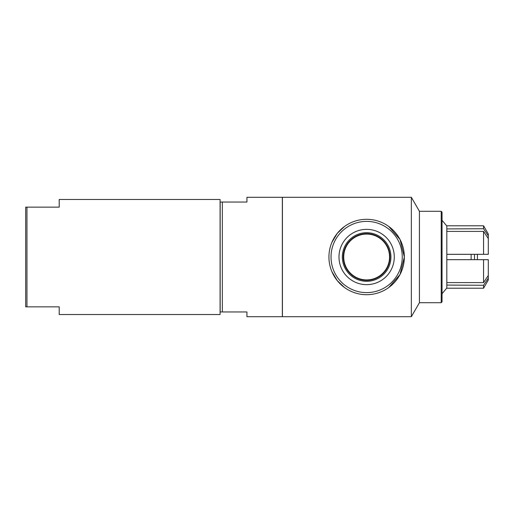 <?xml version="1.0" encoding="UTF-8"?>
<svg xmlns="http://www.w3.org/2000/svg" width="514" height="514" viewBox="0 0 514 514"><rect width="100%" height="100%" fill="white"/><g stroke="black" fill="none" stroke-linecap="round" stroke-linejoin="round"><path stroke-width="0.77" d="M343.725 257A22.918 22.918 0 0 1 366.636 234.082A22.918 22.918 0 0 1 389.554 257A22.918 22.918 0 0 1 366.636 279.918A22.918 22.918 0 0 1 343.725 257M343.301 257A23.336 23.336 0 0 0 378.304 277.207A23.336 23.336 0 0 0 378.304 236.793A23.336 23.336 0 0 0 343.301 257M342.343 257A24.299 24.299 0 0 0 366.636 281.299A24.299 24.299 0 0 0 390.936 257A24.299 24.299 0 0 0 366.636 232.701A24.299 24.299 0 0 0 342.343 257M338.989 257A27.653 27.653 0 0 1 380.463 233.054A27.653 27.653 0 0 1 380.463 280.946A27.653 27.653 0 0 1 338.989 257M331.029 257A35.607 35.607 0 0 1 384.446 226.16A35.607 35.607 0 0 1 384.446 287.84A35.607 35.607 0 0 1 331.029 257M328.934 257A37.708 37.708 0 0 0 385.494 289.652A37.708 37.708 0 0 0 385.494 224.348A37.708 37.708 0 0 0 328.934 257M388.809 226.501L400.053 239.537L404.345 257L400.053 274.463L388.809 287.499M331.89 242.37L337.242 233.401L344.47 226.501M344.47 287.499L337.242 280.599L331.89 271.63M411.348 257L411.348 316.701L282.43 316.701L282.43 197.299L411.348 197.299L411.348 257M222.35 202.034L246.938 202.034L246.938 197.299L282.347 197.299L282.347 316.701L246.938 316.701L246.938 311.966L222.35 311.966L222.35 202.034L220.172 202.034L220.172 311.966L222.35 311.966M26.959 207.148L59.213 207.148L59.213 199.477L220.088 199.477L220.088 314.523L59.213 314.523L59.213 306.852L26.959 306.852L26.959 207.148L25.7 207.148L25.7 306.852L26.959 306.852M411.348 197.299L419.424 211.293L419.424 302.707L411.348 316.701M419.424 211.293L441.211 211.293L441.211 302.707L419.424 302.707M441.211 211.293L442.046 212.128L442.046 301.872L441.211 302.707M477.41 254.321L477.41 259.679L446.827 259.679L446.827 282.591L483.558 282.591L488.3 275.44L488.3 278.125L483.558 285.27L446.827 285.077M474.473 254.321L474.473 259.679M471.126 254.321L471.126 259.679M488.3 275.44L488.3 259.679L446.827 259.679L446.827 254.321L488.3 254.321L488.3 238.56L483.558 231.409L446.827 231.409L446.827 254.321M483.558 282.591L483.558 259.679L477.41 259.679M446.827 228.923L483.558 228.73L488.3 235.875L488.3 238.56M488.3 278.125L488.3 280.001L483.558 288.213L483.558 285.27M446.827 282.591L446.827 288.213L483.558 288.213M446.827 231.409L446.827 225.787L483.558 225.787L488.3 233.998L488.3 235.875M483.558 231.409L483.558 254.321M483.558 225.787L483.558 228.73M446.827 287.988L442.046 293.712M442.046 220.288L446.827 226.012"/></g></svg>
